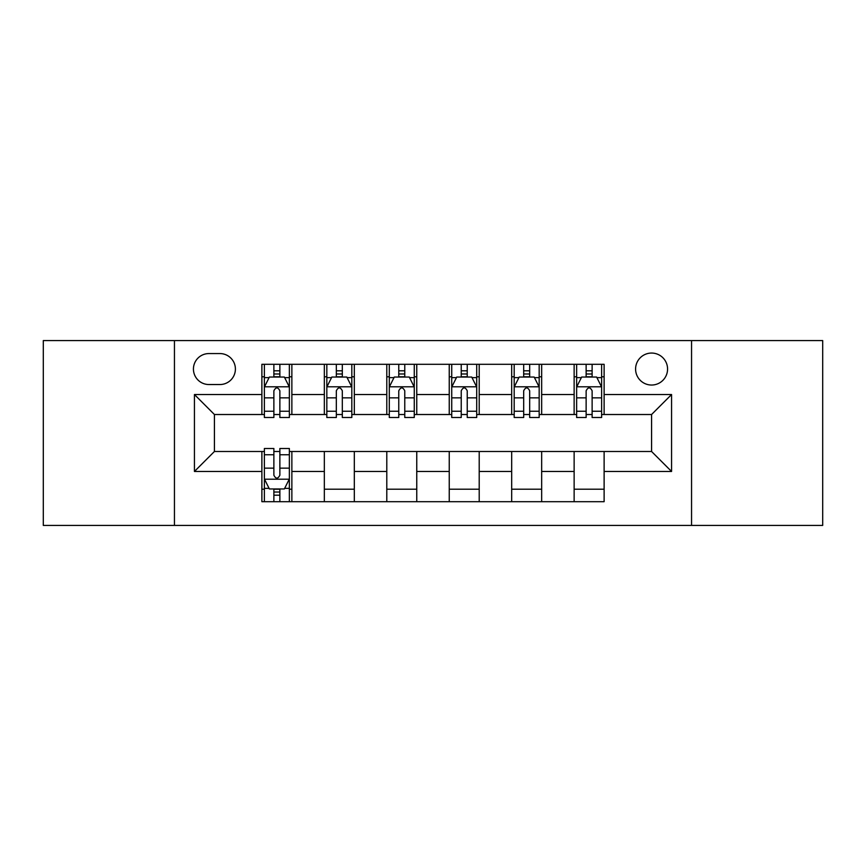 <?xml version="1.0" encoding="UTF-8"?>
<svg xmlns="http://www.w3.org/2000/svg" width="866" height="866" viewBox="0 0 866 866"><rect width="100%" height="100%" fill="white"/><g stroke="black" fill="none" stroke-linecap="round" stroke-linejoin="round"><path stroke-width="1.3" d="M651.578 353.057A15.989 15.989 0 0 0 635.59 369.046A15.989 15.989 0 0 0 651.578 385.034A15.989 15.989 0 0 0 667.567 369.046A15.989 15.989 0 0 0 651.578 353.057M691.555 525.424L822.7 525.424L822.7 340.576L691.555 340.576L691.555 525.424L174.445 525.424L174.445 340.576L43.3 340.576L43.3 525.424L174.445 525.424M208.923 384.536L219.91 384.536A15.491 15.491 0 0 0 235.4 369.046A15.491 15.491 0 0 0 219.91 353.566L208.923 353.566A15.491 15.491 0 0 0 193.432 369.046A15.491 15.491 0 0 0 208.923 384.536M691.555 340.576L174.445 340.576M261.878 471.472L194.439 471.472L194.439 394.528L261.878 394.528L261.878 414.511L214.422 414.511L214.422 451.489L261.878 451.489L261.878 501.695L604.122 501.695L604.122 451.489L651.578 451.489L651.578 414.511L604.122 414.511L604.122 394.528L671.561 394.528L671.561 471.472L604.122 471.472M604.122 394.528L604.122 364.305L261.878 364.305L261.878 394.528M574.136 364.305L574.136 414.511L576.637 414.511M586.13 414.511L592.128 414.511M601.621 414.511L604.122 414.511M574.136 414.511L539.172 414.511M511.687 364.305L511.687 414.511L514.188 414.511M523.681 414.511L529.678 414.511M511.687 414.511L476.711 414.511M449.238 364.305L449.238 414.511L451.738 414.511M461.232 414.511L467.229 414.511M449.238 414.511L414.262 414.511M386.788 364.305L386.788 414.511L389.289 414.511M398.771 414.511L404.768 414.511M386.788 414.511L351.812 414.511M324.339 364.305L324.339 414.511L326.828 414.511M336.322 414.511L342.319 414.511M324.339 414.511L289.363 414.511M261.878 414.511L264.379 414.511M273.873 414.511L279.87 414.511M261.878 451.489L264.379 451.489M273.873 451.489L279.87 451.489M289.363 451.489L291.864 451.489L291.864 501.695M604.122 451.489L291.864 451.489M291.864 364.305L291.864 414.511M261.878 376.797L264.379 376.797M273.873 376.797L279.87 376.797M289.363 376.797L291.864 376.797M261.878 489.203L264.379 489.203M273.873 489.203L279.87 489.203M289.363 489.203L291.864 489.203M324.339 451.489L324.339 501.695M354.313 364.305L354.313 414.511M324.339 376.797L326.828 376.797M336.322 376.797L342.319 376.797M351.812 376.797L354.313 376.797M354.313 451.489L354.313 501.695M324.339 489.203L354.313 489.203M386.788 451.489L386.788 501.695M416.762 451.489L416.762 501.695M386.788 489.203L416.762 489.203M416.762 364.305L416.762 414.511M386.788 376.797L389.289 376.797M398.771 376.797L404.768 376.797M414.262 376.797L416.762 376.797M449.238 451.489L449.238 501.695M479.212 451.489L479.212 501.695M449.238 489.203L479.212 489.203M479.212 364.305L479.212 414.511M449.238 376.797L451.738 376.797M461.232 376.797L467.229 376.797M476.711 376.797L479.212 376.797M511.687 451.489L511.687 501.695M541.661 451.489L541.661 501.695M511.687 489.203L541.661 489.203M541.661 364.305L541.661 414.511M511.687 376.797L514.188 376.797M523.681 376.797L529.678 376.797M539.172 376.797L541.661 376.797M574.136 451.489L574.136 501.695M574.136 489.203L604.122 489.203M574.136 376.797L576.637 376.797M586.13 376.797L592.128 376.797M601.621 376.797L604.122 376.797M214.422 414.511L194.439 394.528M214.422 451.489L194.439 471.472M671.561 394.528L651.578 414.511M671.561 471.472L651.578 451.489M279.87 370.8L273.873 370.8M289.363 411.253L279.87 411.253L279.87 417.509L289.363 417.509L289.363 387.037L284.362 377.046L269.38 377.046L264.379 387.037L264.379 417.509L273.873 417.509L273.873 411.253L264.379 411.253M264.379 387.037L264.379 364.305M289.363 387.037L289.363 364.305M273.873 377.046L273.873 364.305M279.87 364.305L279.87 377.046M279.87 411.253L279.87 390.783C277.867 386.929 275.875 386.929 273.873 390.783L273.873 411.253M273.873 495.2L279.87 495.2M264.379 454.747L273.873 454.747L273.873 448.491L264.379 448.491L264.379 478.963L269.38 488.954L284.362 488.954L289.363 478.963L289.363 448.491L279.87 448.491L279.87 454.747L289.363 454.747M289.363 478.963L289.363 501.695M264.379 478.963L264.379 501.695M279.87 488.954L279.87 501.695M273.873 501.695L273.873 488.954M273.873 454.747L273.873 475.218C275.864 479.071 277.867 479.071 279.87 475.218L279.87 454.747M342.319 370.8L336.322 370.8M351.812 411.253L342.319 411.253L342.319 417.509L351.812 417.509L351.812 387.037L346.811 377.046L331.83 377.046L326.828 387.037L326.828 417.509L336.322 417.509L336.322 411.253L326.828 411.253M326.828 387.037L326.828 364.305M351.812 387.037L351.812 364.305M336.322 377.046L336.322 364.305M342.319 364.305L342.319 377.046M342.319 411.253L342.319 390.783C340.327 386.929 338.325 386.929 336.322 390.783L336.322 411.253M404.768 370.8L398.771 370.8M414.262 411.253L404.768 411.253L404.768 417.509L414.262 417.509L414.262 387.037L409.272 377.046L394.279 377.046L389.289 387.037L389.289 417.509L398.771 417.509L398.771 411.253L389.289 411.253M389.289 387.037L389.289 364.305M414.262 387.037L414.262 364.305M398.771 377.046L398.771 364.305M404.768 364.305L404.768 377.046M404.768 411.253L404.768 390.783C402.777 386.929 400.774 386.929 398.771 390.783L398.771 411.253M467.229 370.8L461.232 370.8M476.711 411.253L467.229 411.253L467.229 417.509L476.711 417.509L476.711 387.037L471.721 377.046L456.728 377.046L451.738 387.037L451.738 417.509L461.232 417.509L461.232 411.253L451.738 411.253M451.738 387.037L451.738 364.305M476.711 387.037L476.711 364.305M461.232 377.046L461.232 364.305M467.229 364.305L467.229 377.046M467.229 411.253L467.229 390.783C465.226 386.929 463.234 386.929 461.232 390.783L461.232 411.253M529.678 370.8L523.681 370.8M539.172 411.253L529.678 411.253L529.678 417.509L539.172 417.509L539.172 387.037L534.17 377.046L519.189 377.046L514.188 387.037L514.188 417.509L523.681 417.509L523.681 411.253L514.188 411.253M514.188 387.037L514.188 364.305M539.172 387.037L539.172 364.305M523.681 377.046L523.681 364.305M529.678 364.305L529.678 377.046M529.678 411.253L529.678 390.783C527.675 386.929 525.684 386.929 523.681 390.783L523.681 411.253M592.128 370.8L586.13 370.8M601.621 411.253L592.128 411.253L592.128 417.509L601.621 417.509L601.621 387.037L596.62 377.046L581.638 377.046L576.637 387.037L576.637 417.509L586.13 417.509L586.13 411.253L576.637 411.253M576.637 387.037L576.637 364.305M601.621 387.037L601.621 364.305M586.13 377.046L586.13 364.305M592.128 364.305L592.128 377.046M592.128 411.253L592.128 390.783C590.136 386.929 588.133 386.929 586.13 390.783L586.13 411.253M324.339 471.472L291.864 471.472M324.339 394.528L291.864 394.528M386.788 394.528L354.313 394.528M386.788 471.472L354.313 471.472M449.238 394.528L416.762 394.528M449.238 471.472L416.762 471.472M511.687 394.528L479.212 394.528M511.687 471.472L479.212 471.472M574.136 394.528L541.661 394.528M574.136 471.472L541.661 471.472M289.233 386.788L264.509 386.788M264.379 377.641L269.077 377.641M284.665 377.641L289.363 377.641M273.873 397.851L264.379 397.851M289.363 397.851L279.87 397.851M279.87 373.982L273.873 373.982M264.509 479.212L289.233 479.212M289.363 488.359L284.665 488.359M269.077 488.359L264.379 488.359M279.87 468.149L289.363 468.149M264.379 468.149L273.873 468.149M273.873 492.018L279.87 492.018M351.683 386.788L326.958 386.788M326.828 377.641L331.526 377.641M347.114 377.641L351.812 377.641M336.322 397.851L326.828 397.851M351.812 397.851L342.319 397.851M342.319 373.982L336.322 373.982M414.143 386.788L389.408 386.788M389.289 377.641L393.976 377.641M409.564 377.641L414.262 377.641M398.771 397.851L389.289 397.851M414.262 397.851L404.768 397.851M404.768 373.982L398.771 373.982M476.592 386.788L451.857 386.788M451.738 377.641L456.436 377.641M472.024 377.641L476.711 377.641M461.232 397.851L451.738 397.851M476.711 397.851L467.229 397.851M467.229 373.982L461.232 373.982M539.042 386.788L514.317 386.788M514.188 377.641L518.886 377.641M534.474 377.641L539.172 377.641M523.681 397.851L514.188 397.851M539.172 397.851L529.678 397.851M529.678 373.982L523.681 373.982M601.491 386.788L576.767 386.788M576.637 377.641L581.335 377.641M596.923 377.641L601.621 377.641M586.13 397.851L576.637 397.851M601.621 397.851L592.128 397.851M592.128 373.982L586.13 373.982"/></g></svg>
